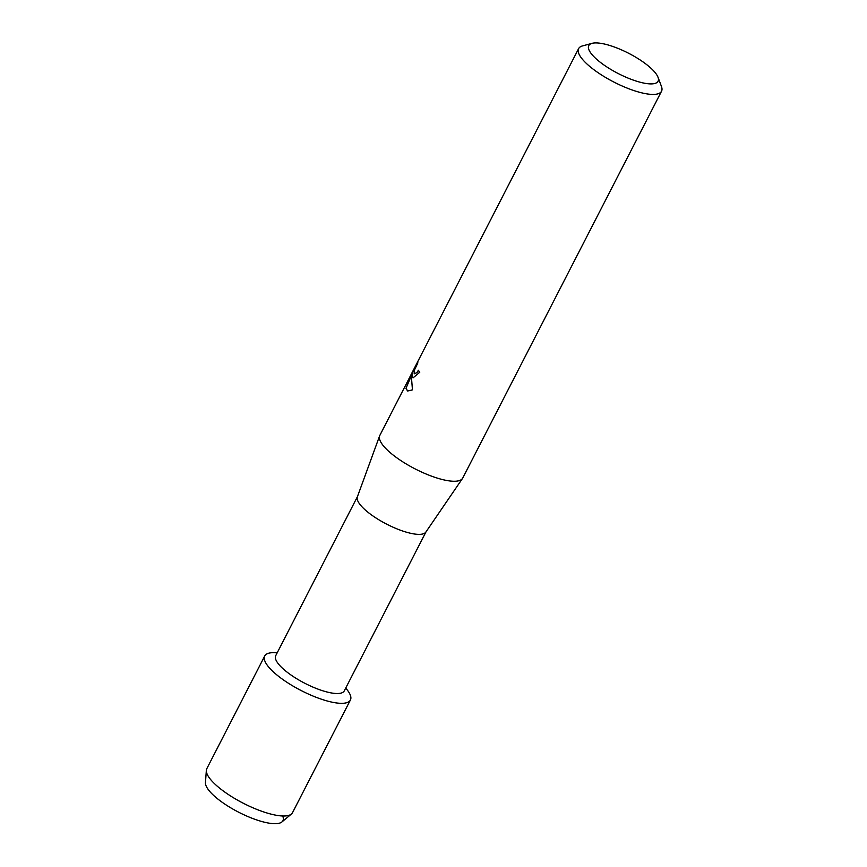 <?xml version="1.0" encoding="UTF-8"?>
<svg xmlns="http://www.w3.org/2000/svg" width="867" height="867" viewBox="0 0 867 867"><rect width="100%" height="100%" fill="white"/><g stroke="black" fill="none" stroke-linecap="round" stroke-linejoin="round"><path stroke-width="1.3" d="M425.979 531.904L344.275 690.88A38.538 11.271 -152.8 0 1 310.581 686.057A38.538 11.271 -152.8 0 1 275.912 659.874A38.538 11.271 -152.8 0 1 275.728 655.658L357.421 496.672M345.749 688.019L347.32 690.045A48.173 14.089 -152.8 0 1 350.17 694.738A48.173 14.089 -152.8 0 1 315.425 697.014A48.173 14.089 -152.8 0 1 264.955 661.261A48.173 14.089 -152.8 0 1 274.633 652.688L277.202 652.786M661.315 86.115A46.612 13.634 -152.8 0 1 661.467 86.494A46.612 13.634 -152.8 0 1 661.543 91.219L462.74 478.053A46.612 13.634 -152.8 0 1 462.479 478.486L425.86 532.078A38.538 11.271 -152.8 0 1 391.743 526.616A38.538 11.271 -152.8 0 1 357.713 500.714A38.538 11.271 -152.8 0 1 357.356 496.878L379.616 435.895A46.612 13.634 -152.8 0 1 379.811 435.44L578.625 48.606A46.612 13.634 -152.8 0 1 582.505 45.918L592.02 43.35A38.972 11.39 -152.8 0 1 628.272 53.093A38.972 11.39 -152.8 0 1 657.89 76.946A38.972 11.39 -152.8 0 1 658.02 77.271A38.972 11.39 -152.8 0 1 629.42 78.648A38.972 11.39 -152.8 0 1 588.964 49.863A38.972 11.39 -152.8 0 1 592.02 43.35M462.479 478.486A46.612 13.634 -152.8 0 1 421.21 471.865A46.612 13.634 -152.8 0 1 380.049 440.544A46.612 13.634 -152.8 0 1 379.616 435.895M412.464 377.459L412.15 374.902L411.597 379.15L412.454 389.89L407.588 391.017L405.984 388.318L412.508 373.07L406.645 384.482L415.943 365.321L417.894 362.829L414.556 369.841L414.123 373.254L414.589 373.775L416.897 372.528L418.403 370.252A46.612 13.634 27.2 0 0 419.758 372.236L413.028 377.893L412.464 377.459M661.543 91.219A46.612 13.634 -152.8 0 1 620.783 85.389A46.612 13.634 -152.8 0 1 578.853 53.711A46.612 13.634 -152.8 0 1 578.625 48.606M418.458 370.339L416.984 372.572L414.632 373.796M413.082 377.904L412.15 374.902M412.508 373.07L405.984 388.318M406.07 388.351L407.631 391.028M417.786 363.002L408.715 379.399M408.801 379.432L406.916 383.94M282.707 815.988A43.307 12.658 -152.8 0 1 251.441 818.004A43.307 12.658 -152.8 0 1 206.097 785.87A43.307 12.658 -152.8 0 1 205.457 782.663L206.346 770.373A48.173 14.089 -152.8 0 1 206.812 768.661L264.717 655.983A48.173 14.089 -152.8 0 1 277.158 652.873M345.705 688.105A48.173 14.089 -152.8 0 1 350.17 694.738A48.173 14.089 -152.8 0 1 350.409 700.016L292.504 812.693A48.173 14.089 -152.8 0 1 291.377 814.07L281.905 821.959A43.307 12.658 -152.8 0 1 242.63 814.178A43.307 12.658 -152.8 0 1 206.097 785.87M291.377 814.07A48.173 14.089 -152.8 0 1 247.702 805.421A48.173 14.089 -152.8 0 1 207.05 773.938A48.173 14.089 -152.8 0 1 206.346 770.373M350.409 700.016A48.173 14.089 -152.8 0 1 308.284 693.99A48.173 14.089 -152.8 0 1 264.955 661.261A48.173 14.089 -152.8 0 1 264.717 655.983M658.02 77.271L661.467 86.494"/></g></svg>
